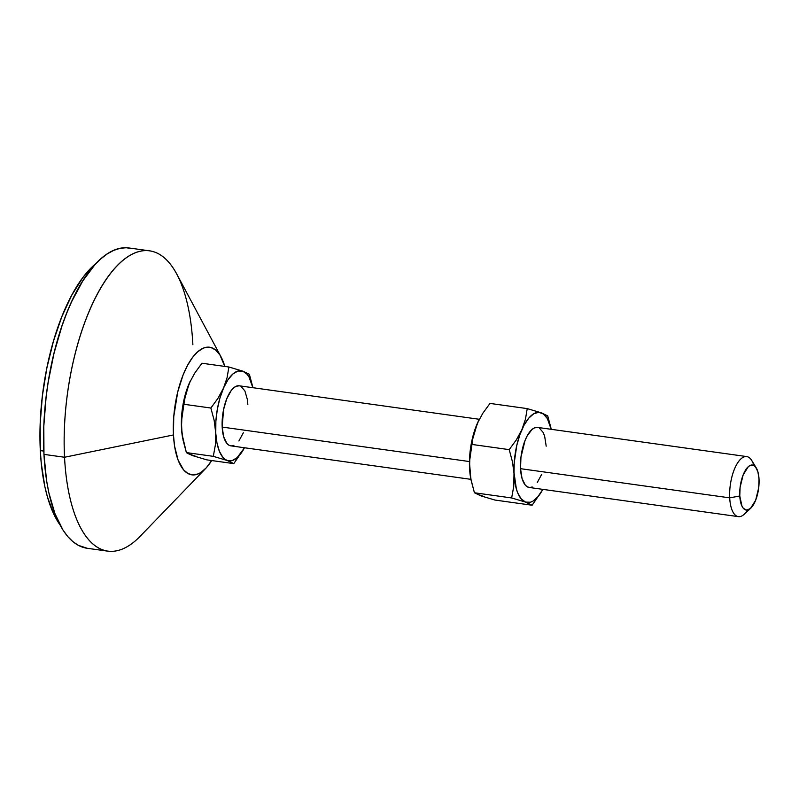 <?xml version="1.0" encoding="UTF-8"?>
<svg xmlns="http://www.w3.org/2000/svg" width="799" height="799" viewBox="0 0 799 799"><rect width="100%" height="100%" fill="white"/><g stroke="black" fill="none" stroke-linecap="round" stroke-linejoin="round"><path stroke-width="1.2" d="M746.735 456.579L537.547 427.405A30.322 12.335 97.9 0 0 520.529 468.683L729.707 497.857A30.322 12.335 -82.1 0 1 746.735 456.579A30.322 12.335 -82.1 0 1 753.837 465.467L755.464 466.806L757.891 471.76L759.03 479.13L758.7 487.77L755.634 500.274L750.461 508.484L746.695 510.122L743.35 508.324L741.991 506.206L739.774 495.999A22.742 9.248 -82.1 0 1 745.237 470.571A22.742 9.248 -82.1 0 1 756.293 467.964A22.742 9.248 -82.1 0 1 759.03 479.13A22.742 9.248 -82.1 0 1 750.67 508.304A22.742 9.248 -82.1 0 1 739.774 495.999L740.104 487.35L743.17 474.856L748.343 466.646L750.241 465.398L753.866 465.477M756.293 467.964L751.729 460.474A30.322 12.335 97.9 0 0 736.998 463.959A30.322 12.335 97.9 0 0 729.707 497.857L739.774 495.999L729.707 497.857A30.322 12.335 97.9 0 0 744.229 514.256L750.67 508.304M479.31 419.285L239.201 385.797A30.322 12.335 97.9 0 0 222.182 427.075L469.432 461.552L222.182 427.075L223.56 409.677L226.706 398.881L231.131 390.661L233.608 387.934L236.134 386.277L239.251 385.797M221.143 357.093L176.769 274.057A151.6 61.663 97.9 0 0 102.362 285.403A151.6 61.663 97.9 0 0 64.539 457.248L173.453 434.946A64.429 26.207 -82.1 0 1 189.523 361.917A64.429 26.207 -82.1 0 1 221.143 357.093A64.429 26.207 -82.1 0 1 224.819 366.431L219.905 354.956L215.7 350.052L210.936 347.495L205.762 347.375L203.096 348.244L197.723 351.77L192.459 357.572L187.515 365.423L183.071 375.041L177.738 391.919L173.753 416.708L173.453 434.946L64.539 457.248A151.6 61.663 -82.1 0 1 149.653 250.846A151.6 61.663 -82.1 0 1 192.879 344.749M149.653 250.846L129.078 247.98A151.6 61.663 97.9 0 0 43.965 454.381L64.539 457.248L43.965 454.381L46.572 480.509L48.779 492.444L54.871 513.487L63.011 530.097L67.755 536.529L72.889 541.632L78.362 545.347L87.271 548.294M40.31 450.606L43.815 451.095L40.31 450.606L41.268 463.34L44.884 486.771L47.521 497.248L54.322 515.215L59.945 524.823A144.02 58.577 97.9 0 1 40.31 450.606A144.02 58.577 97.9 0 1 96.449 263.081L88.619 270.551L82.796 277.643L71.75 295.211L61.823 316.694L53.423 341.263L46.861 367.989L42.387 395.835L40.18 423.73L40.31 450.606M211.685 460.544L206.382 467.695L201.038 472.379L198.352 473.847L193.058 474.956L188.065 473.607L183.56 469.862L178.087 460.074L174.562 446.052L173.453 434.946A64.429 26.207 -82.1 0 0 205.613 468.524A64.429 26.207 -82.1 0 0 211.685 460.544M190.631 380.324L185.608 393.388L182.122 410.616L181.473 427.914L182.681 438.172M190.681 454.511L195.316 456.159M132.155 248.609L126.162 247.75L120 248.329L113.728 250.367L107.396 253.812L101.064 258.656L94.811 264.839L82.746 280.988L71.65 301.642L66.607 313.408L61.962 326.002L54.052 353.128L48.21 381.992L46.142 396.723L43.815 426.087L43.965 454.381A151.6 61.663 97.9 0 0 87.191 548.284L107.765 551.15A151.6 61.663 -82.1 0 1 64.539 457.248A151.6 61.663 97.9 0 0 140.205 536.239L205.613 468.524M190.641 380.304A45.483 18.497 97.9 0 0 190.601 380.394A45.483 18.497 97.9 0 0 189.263 383.24L194.806 373.023L201.947 363.235L228.894 367.001L227.126 377.508L223.55 388.024L218.017 398.252L210.866 408.029L214.152 420.334L216.968 442.956L219.405 451.365L222.901 457.348L224.978 459.295L233.787 463.63L244.484 447.76A45.483 18.497 -82.1 0 1 227.226 460.504L213.313 456.349L227.226 460.504A45.483 18.497 -82.1 0 1 215.77 432.698L215.39 444.803L213.313 456.349L186.377 452.584L182.042 434.117L181.413 421.782L184.619 399.021L189.263 383.24A45.483 18.497 97.9 0 0 181.473 427.914L181.852 415.81L183.92 404.274L210.866 408.029L214.152 420.334L215.77 432.698L215.39 444.803L213.313 456.349L186.377 452.584L192.939 455.72L206.851 459.874L233.787 463.63L206.851 459.874L192.939 455.72L187.365 453.273L186.377 452.584L183.091 440.289L181.473 427.914A45.483 18.497 97.9 0 0 182.601 437.752L182.781 438.721M183.92 404.274L185.698 393.757L189.263 383.24L194.806 373.023L201.947 363.235L228.894 367.001L227.126 377.508L223.55 388.024A45.483 18.497 -82.1 0 1 242.806 371.155L228.894 367.001L242.806 371.155A45.483 18.497 -82.1 0 1 252.864 387.705L249.368 374.282L242.806 371.155L237.952 371.046L232.899 373.982L227.985 379.775L218.017 398.252L210.866 408.029L183.92 404.274M244.484 447.76L237.133 457.667L232.08 460.614L227.226 460.504L233.787 463.63L243.925 448.808M252.654 386.566L249.368 374.282L242.806 371.155L247.131 374.302L248.998 376.968L252.864 387.705M215.77 432.698A45.483 18.497 -82.1 0 1 223.55 388.024L219.905 398.172L217.288 409.517L215.87 421.293L215.77 432.698M243.325 432.768L238.901 440.988M233.897 445.383L231.41 445.902L229.063 445.273L226.936 443.505L223.7 436.893L222.182 427.075A30.322 12.335 97.9 0 0 230.831 445.852L470.921 479.34M240.968 386.386L244.903 390.971L247.33 399.35L247.85 404.574M478.681 420.504L473.667 433.557L470.182 450.796L469.413 462.481L470.731 478.341M478.741 494.681L483.375 496.329M551.22 429.313L547.715 415.889L541.153 412.763L527.24 408.609L525.462 419.135L521.897 429.632A45.483 18.497 -82.1 0 1 541.153 412.763A45.483 18.497 -82.1 0 1 551.2 429.313L547.345 418.576L543.4 413.962L538.766 412.314L533.772 413.742L528.748 418.147L524.034 425.238L519.959 434.506L516.793 445.353L514.216 462.901L513.737 486.391L511.66 497.957L525.572 502.112L532.134 505.238L494.901 500.044L480.988 495.889L474.426 492.763L470.831 478.891L469.472 461.972L472.678 439.18L477.323 423.42A45.483 18.497 97.9 0 0 469.532 468.094L469.902 456.009L471.979 444.444L509.213 449.637L512.489 461.922L516.384 489.038L517.752 492.973L521.248 498.956L525.572 502.112L530.426 502.221L532.953 501.123L537.977 496.718L542.831 489.368A45.483 18.497 -82.1 0 1 525.572 502.112L532.134 505.238L542.831 489.368M542.281 490.406L532.134 505.238L494.901 500.044L480.988 495.889L474.426 492.763L511.66 497.957L525.572 502.112A45.483 18.497 -82.1 0 1 514.107 474.306L513.737 486.391L511.66 497.957L474.426 492.763L471.15 480.479L469.532 468.094A45.483 18.497 97.9 0 0 470.651 477.922L470.831 478.891M478.651 420.564L478.701 420.474A45.483 18.497 97.9 0 0 478.651 420.564A45.483 18.497 97.9 0 0 477.323 423.42L482.866 413.183L490.007 403.415L527.24 408.609L490.007 403.415L482.866 413.183L477.323 423.42L472.678 439.18L471.979 444.444L509.213 449.637L512.489 461.922L514.107 474.306A45.483 18.497 -82.1 0 1 521.897 429.632L516.344 439.869L509.213 449.637L516.344 439.869L521.897 429.632L525.462 419.135L527.24 408.609L541.153 412.763L547.715 415.889L551 428.194M532.244 486.991L529.757 487.51L527.41 486.881L525.283 485.113L522.047 478.501L520.529 468.683A30.322 12.335 97.9 0 0 529.168 487.46L738.356 516.633A30.322 12.335 -82.1 0 1 729.707 497.857L520.529 468.683L520.958 457.148L525.053 440.489L527.14 435.964L531.944 429.542L534.481 427.884L537.597 427.405M747.624 510.032A30.322 12.335 -82.1 0 1 738.356 516.633M541.662 474.376L537.248 482.596M539.315 427.994L543.25 432.579L544.678 436.364L546.196 446.182"/></g></svg>
